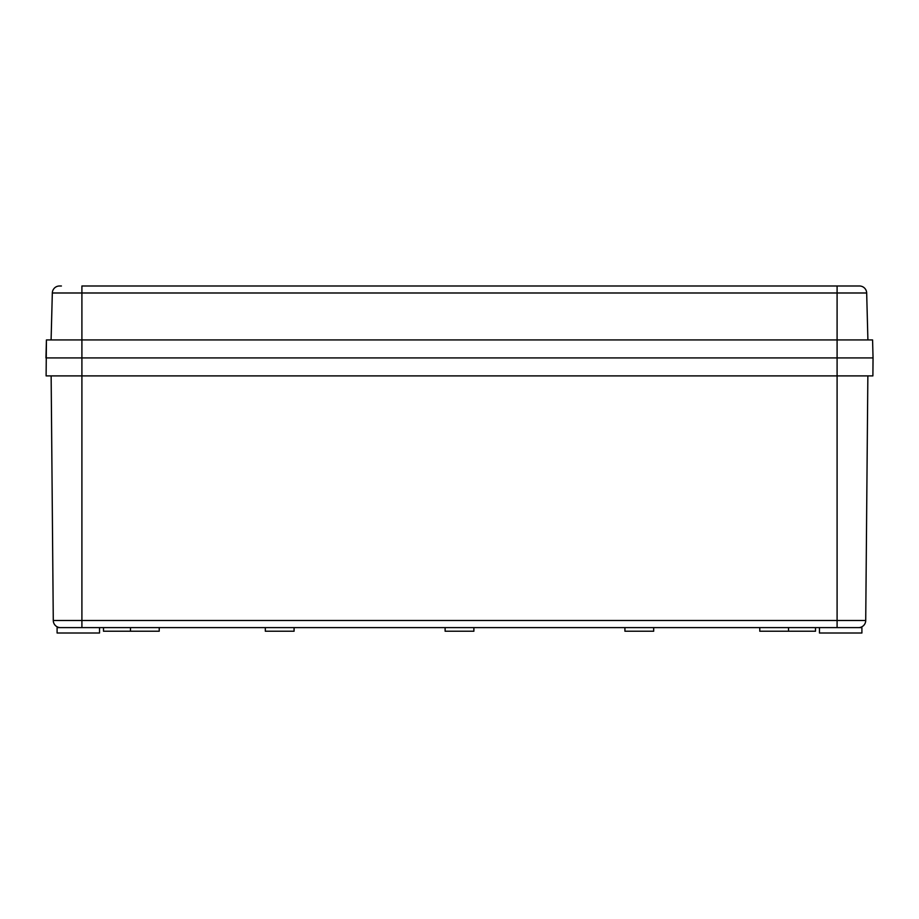 <?xml version="1.0" encoding="UTF-8"?>
<svg xmlns="http://www.w3.org/2000/svg" width="919" height="919" viewBox="0 0 919 919"><rect width="100%" height="100%" fill="white"/><g stroke="black" fill="none" stroke-linecap="round" stroke-linejoin="round"><path stroke-width="1.38" d="M294.08 627.62L294.08 631.215L265.315 631.215L265.315 627.62M653.685 627.62L653.685 631.215L624.92 631.215L624.92 627.62M159.228 631.215L159.228 627.62L159.228 631.215L103.491 631.215L103.491 627.62M473.882 627.62L473.882 631.215L445.118 631.215L445.118 627.62M815.509 627.62L815.509 631.215L759.772 631.215L759.772 627.62L759.772 631.215M99.528 627.62L99.528 633.007L57.093 633.007L57.093 627.62L861.907 627.62L861.907 633.007L819.472 633.007L819.472 627.62M872.889 375.894L873.05 357.916L837.094 357.916L873.05 357.916L872.579 339.927L837.094 339.927L837.094 357.916L81.906 357.916L837.094 357.916L837.094 375.894L872.889 375.894M45.95 357.916L81.906 357.916L45.95 357.916L46.421 339.927L46.111 375.894L837.094 375.894L837.094 620.486L865.721 620.486L867.858 375.894M81.906 627.62L81.906 620.486L53.279 620.486A7.191 7.191 0 0 0 60.47 627.62A7.191 7.191 0 0 1 53.279 620.486L51.142 375.894M858.53 627.62A7.191 7.191 0 0 0 865.721 620.486A7.191 7.191 0 0 1 858.53 627.62M46.421 339.927L81.906 339.927L81.906 285.993L859.483 285.993A7.191 7.191 0 0 1 866.674 292.989L52.326 292.989A7.191 7.191 0 0 1 59.517 285.993L61.412 285.993M859.483 285.993L857.588 285.993M837.094 627.62L837.094 620.486L81.906 620.486L81.906 339.927L837.094 339.927L837.094 285.993M52.326 292.989L51.096 339.927L52.326 292.989A7.191 7.191 0 0 1 59.517 285.993M866.674 292.989L867.904 339.927M53.279 620.486A7.191 7.191 0 0 0 60.47 627.62M788.536 631.215L788.536 627.62M130.464 631.215L130.464 627.62"/></g></svg>
